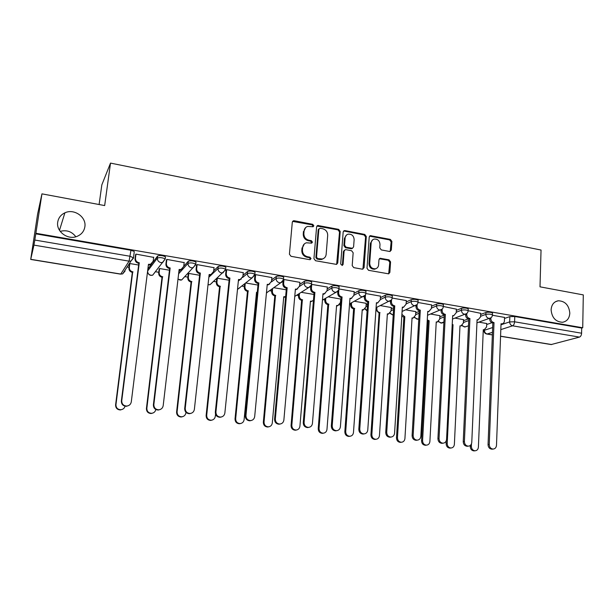 <?xml version="1.0" encoding="UTF-8"?>
<svg xmlns="http://www.w3.org/2000/svg" width="614" height="614" viewBox="0 0 614 614"><rect width="100%" height="100%" fill="white"/><g stroke="black" fill="none" stroke-linecap="round" stroke-linejoin="round"><path stroke-width="0.92" d="M313.846 225.791L312.733 224.325L294.221 220.733L293.423 220.764L292.31 222.153L289.417 254.188L291.028 256.307L309.725 259.684L311.052 258.655L309.94 257.189L307.537 256.752C304.168 255.792 302.464 253.544 302.426 250.028L302.656 247.358C302.971 244.986 304.222 243.466 306.409 242.791L311.636 243.152L312.457 242.154L311.344 240.688L308.949 240.243C305.595 239.26 303.899 237.027 303.861 233.535L304.091 230.887C304.39 228.592 305.588 227.103 307.698 226.412L313.056 226.766L313.846 225.791M313.071 226.758L312.104 224.847L292.571 221.385M310.231 259.668L310.423 259.116L309.303 257.65L306.908 257.212L307.537 256.752M311.659 243.144L310.707 241.179L308.32 240.734L308.949 240.243M551.111 309.817C551.894 317.745 555.708 321.889 562.531 322.273C566.991 321.414 569.416 318.374 569.815 313.148C568.978 305.166 565.11 301.037 558.226 300.776C553.897 301.674 551.525 304.69 551.111 309.817M57.739 222.015C55.889 231.539 67.893 240.366 77.095 236.352C81.485 234.494 84.072 231.324 84.855 226.842C86.681 217.126 74.164 208.276 64.892 212.828C60.878 214.731 58.499 217.793 57.739 222.015M151.612 264.028L147.867 269.062M389.583 251.479L391.325 250.075L391.893 241.432L390.374 239.406L370.326 235.661L369.214 237.042L367.003 268.264L368.546 270.313L388.677 273.844L389.875 272.409L390.558 261.856L389.03 259.829L380.12 258.287L378.961 259.707L378.6 264.949C378.362 267.013 377.303 268.287 375.423 268.786C371.938 268.863 370.035 267.044 369.712 263.322L371.163 242.783C371.386 240.826 372.383 239.59 374.149 239.069C377.687 238.892 379.636 240.696 379.997 244.479L379.767 247.879L381.294 249.913L389.583 251.479M30.738 259.323L120.774 274.051L129.063 261.15L33.947 245.109L30.708 259.438L37.584 214.217L41.944 193.855L104.664 205.567L110.512 163.101L541.041 250.044L540.005 286.83L583.3 294.904L582.724 327.761L35.881 233.274L34.806 240.036L130.183 256.284L133.614 257.957L130.989 261.027L133.514 257.496L134.19 252.277M41.944 193.855L35.881 233.274M340.21 231.432L338.652 229.36L317.722 225.468L316.609 226.858L313.931 258.64L315.527 260.735L336.533 264.404L337.746 262.953L340.21 231.432L339.534 231.923L337.976 229.866L316.901 226.044M344.999 230.595L364.77 234.433L366.305 236.482L364.071 267.727L362.268 269.178L353.764 267.643L352.198 265.578L353.157 252.791L351.599 250.735L345.935 249.675L345.275 249.691L344.109 251.111L343.08 264.457L342.236 265.471L340.693 264.028L343.172 232L344.293 230.611L344.999 230.595L344.316 231.094L364.056 234.924L364.77 234.433M486.695 324.514L491.898 322.741M504.508 318.443L509.85 316.624L509.658 321.897L514.586 321.797L581.596 333.21C581.435 335.267 580.721 336.564 579.47 337.101L551.149 344.554M75.837 236.766C71.838 231.516 66.627 229.713 60.195 231.371M127.106 267.006L129.04 267.328M155.396 271.718L158.78 272.278M184.806 276.615L187.899 277.129M213.626 281.412L216.42 281.872M241.855 286.109L244.357 286.523M269.523 290.714L271.733 291.082M296.639 295.227L298.558 295.549M323.217 299.647L324.86 299.924M349.543 304.03L350.64 304.214M99.1 204.531L101.84 184.845L110.512 163.101M582.724 327.761L581.688 328.053L581.596 333.21M33.947 245.109L34.806 240.036M153.669 257.389L135.917 254.104L135.564 254.856M184.185 262.585L166.816 259.4L166.379 260.136M169.456 270.198L159.556 268.541L159.156 269.216M214.048 267.681L197.056 264.588L196.534 265.302M199.604 275.256L188.721 273.43L188.245 274.09M243.267 272.67L226.635 269.661L226.052 270.352M271.872 277.566L255.601 274.635L254.933 275.302M299.885 282.356L283.952 279.493L283.392 279.892M327.316 287.053L311.544 284.366M340.693 299.049L328.137 296.831M354.186 291.658L339.043 288.948M366.22 303.324L354.516 301.259M380.511 296.163L365.921 293.553M391.256 307.522L380.373 305.595M406.314 300.584L392.246 298.066M415.808 311.636L405.724 309.847M431.604 304.92L418.042 302.495M439.9 315.673L430.591 314.023M456.394 309.164L443.323 306.478C441.489 305.572 439.233 305.388 436.562 305.941L431.427 308.09M463.539 319.641L454.974 318.113M480.708 313.332L468.137 310.722C466.371 309.847 464.138 309.679 461.444 310.208L456.248 312.227M463.486 320.692L468.451 318.881M480.662 314.429L485.927 312.503L485.851 314.391C488.552 313.884 490.755 314.046 492.466 314.882L492.443 315.22M439.839 316.809L444.267 315.074M456.34 310.339L461.536 308.305L461.444 310.208C461.544 312.342 462.542 313.677 464.445 314.207L465.297 314.222C467.047 313.716 467.998 312.549 468.137 310.722L468.221 308.819C466.456 307.944 464.23 307.767 461.536 308.305M415.739 312.864L419.232 311.39M431.535 306.186L436.661 304.022L436.562 305.941C436.638 308.09 437.652 309.441 439.593 309.986L440.499 310.001C442.241 309.479 443.178 308.305 443.323 306.478L443.423 304.552C441.589 303.646 439.34 303.462 436.661 304.022M391.172 308.85L393.674 307.706M406.23 301.965L411.28 299.647L411.165 301.589C413.828 301.013 416.115 301.205 418.019 302.149L417.988 302.548M366.121 304.774L367.594 304.037M380.411 297.667L385.392 295.188L385.262 297.145C387.91 296.554 390.22 296.746 392.2 297.729L392.169 298.158M340.57 300.637L340.954 300.43M354.063 293.308L358.967 290.637L358.822 292.617C361.446 291.995 363.795 292.203 365.852 293.223L365.814 293.676M327.17 288.879L331.99 285.994L331.836 287.989C334.438 287.344 336.817 287.559 338.966 288.626L338.92 289.102M299.701 284.397L304.452 281.25L304.283 283.261C306.87 282.593 309.279 282.824 311.513 283.937L311.467 284.435M271.657 279.877L276.331 276.415L276.139 278.441C278.702 277.751 281.151 277.981 283.491 279.147L283.43 279.669M242.998 275.325L247.603 271.465C250.144 270.736 252.63 270.989 255.063 272.209L255.01 272.762M213.71 270.789L218.262 266.415C220.771 265.655 223.296 265.916 225.845 267.197L225.783 267.773M183.755 266.315L188.275 261.249C190.754 260.459 193.326 260.735 195.989 262.078L195.92 262.7M178.858 271.802L180.386 270.091M152.855 262.362L157.621 255.969C160.07 255.155 162.687 255.439 165.473 256.844L165.396 257.527M504.547 317.423L492.443 315.258M138.649 265.025L129.769 263.536M486.733 323.532L478.897 322.127M492.528 313.332L492.535 312.994C490.832 312.158 488.629 311.989 485.927 312.503M443.408 304.935L443.423 304.552M418.111 300.607L418.134 300.208C416.223 299.256 413.943 299.072 411.28 299.647M392.3 296.201L392.323 295.771C390.343 294.789 388.033 294.59 385.392 295.188M365.959 291.704L365.99 291.251C363.933 290.222 361.592 290.015 358.967 290.637M339.082 287.114L339.12 286.638C336.971 285.564 334.599 285.349 331.99 285.994M311.643 282.425L311.682 281.926C309.448 280.805 307.038 280.583 304.452 281.25M283.622 277.643L283.676 277.121C281.342 275.947 278.894 275.709 276.331 276.415M581.688 328.053L514.77 316.509L509.85 316.624M35.758 233.834L130.966 250.266L134.289 251.494M229.106 280.207L217.287 278.226M257.987 285.057L245.738 283M286.262 289.8L273.76 287.705M313.946 294.451L301.221 292.31M305.603 227.61L304.091 230.887M308.32 240.734C304.974 239.752 303.278 237.518 303.239 234.034L303.469 231.394M304.306 243.927L302.656 247.358M306.908 257.212C303.546 256.253 301.842 254.012 301.804 250.497L302.034 247.833M336.664 264.365L339.534 231.923M320.17 228.262L318.858 229.252L316.532 257.12L317.645 258.586L322.296 259.001C324.553 258.356 325.842 256.813 326.149 254.388L327.692 235.392C327.638 231.938 325.965 229.72 322.665 228.738L320.17 228.262M318.996 228.784L318.213 229.759L318.858 229.252M323.655 258.471L321.644 259.453L319.51 259.499L317.001 259.039L315.888 257.581L318.213 229.759M362.928 269.155L365.591 236.966L364.056 234.924M344.469 250.182L343.418 251.571L342.397 264.895L343.08 264.457M342.19 265.478L342.397 264.895M354.14 239.613C353.771 235.761 351.768 233.942 348.13 234.157C346.365 234.702 345.36 235.945 345.122 237.887L344.561 245.163L346.127 247.227L352.444 248.279L353.595 246.866L354.14 239.613M346.496 235.024L344.439 238.37L345.122 237.887M352.536 248.256L351.085 248.754L345.436 247.695L343.878 245.638L344.439 238.37M344.316 231.094L343.487 231.148M372.614 239.836L370.434 243.259L371.163 242.783M376.198 268.541L374.678 269.208C371.209 269.293 369.306 267.474 368.991 263.759L370.434 243.259M388.677 273.844L389.798 262.293L388.278 260.267L379.352 258.74M390.197 251.471L391.133 241.901L389.614 239.882L369.551 236.152M129.838 263.552L129.331 267.481C129.278 269.761 130.406 271.204 132.716 271.818L115.962 404.634C115.969 407.803 117.573 409.5 120.774 409.73C122.992 409.477 124.419 408.302 125.056 406.192M122.777 409.162L120.405 409.96C117.213 409.73 115.609 408.034 115.601 404.879L132.325 272.386C130.014 271.779 128.894 270.337 128.948 268.057L129.331 267.481M129.477 263.982L128.948 268.057M132.609 272.432L133 271.864M135.986 254.112L135.464 258.195C135.41 260.559 136.584 262.071 138.979 262.708L138.557 263.322C136.162 262.685 134.996 261.18 135.049 258.816L135.594 254.587M152.264 263.222L150.131 264.864L148.373 264.979M128.825 405.463L126.354 406.299C123.03 406.054 121.365 404.288 121.357 401.003L138.856 263.375M139.278 262.761L121.741 400.735C121.756 404.035 123.429 405.8 126.753 406.054C129.285 405.731 130.79 404.334 131.289 401.871L148.458 264.312L150.583 264.258L153.193 261.211L153.7 257.151M159.617 268.548L159.141 272.439C159.103 274.704 160.216 276.131 162.48 276.73L146.861 408.264C146.884 411.372 148.45 413.053 151.551 413.306C153.876 413.038 155.296 411.764 155.826 409.5M153.093 412.961L151.105 413.521C148.012 413.268 146.454 411.595 146.431 408.494L162.019 277.282C159.755 276.684 158.65 275.256 158.688 273L159.141 272.439M159.179 269.009L158.688 273M162.303 277.328L162.764 276.776M188.774 273.445L188.337 277.298C188.306 279.539 189.404 280.951 191.622 281.542L177.101 411.81C177.139 414.864 178.659 416.53 181.675 416.799C184.039 416.522 185.451 415.21 185.896 412.846L185.958 412.286M182.865 416.591L181.153 417.006C178.152 416.737 176.632 415.079 176.594 412.032L191.092 282.072C188.882 281.488 187.792 280.076 187.815 277.843L188.337 277.298M188.268 273.913L187.815 277.843M191.368 282.118L191.898 281.588M166.885 259.415L166.394 263.452C166.356 265.801 167.515 267.29 169.863 267.919L169.364 268.51C167.023 267.881 165.872 266.399 165.91 264.058L166.409 259.914M182.581 268.656L180.585 270.037L179.05 270.145M160.323 409.454L158.243 410.045C155.027 409.776 153.408 408.034 153.385 404.81L169.656 268.564M170.155 267.965L153.853 404.557C153.884 407.788 155.503 409.546 158.727 409.814C161.221 409.507 162.702 408.126 163.186 405.67L179.127 269.485L181.107 269.454L183.739 266.399L184.208 262.385M197.109 264.596L196.657 268.602C196.633 270.92 197.769 272.393 200.072 273.015L199.504 273.591C197.209 272.969 196.073 271.503 196.096 269.185L196.557 265.11M212.244 273.936L210.387 275.103L209.067 275.195M191.215 413.276L189.427 413.713C186.311 413.429 184.737 411.702 184.691 408.533L199.788 273.637M200.356 273.061L185.244 408.295C185.282 411.472 186.863 413.199 189.987 413.483C192.451 413.207 193.909 411.833 194.369 409.377L209.136 274.542L210.986 274.535L213.634 271.488L214.063 267.504M217.333 278.234L216.926 282.056C216.911 284.274 217.993 285.671 220.165 286.254L206.703 415.287C206.749 418.287 208.23 419.938 211.162 420.222C213.495 419.961 214.877 418.656 215.307 416.292L215.529 414.151M212.068 420.091L210.571 420.413C207.655 420.129 206.174 418.495 206.127 415.494L219.574 286.769C217.402 286.193 216.328 284.796 216.343 282.578L216.926 282.056M216.757 278.71L216.343 282.578M219.843 286.815L220.434 286.301M245.262 283.376L244.932 286.715C244.932 288.91 245.991 290.299 248.125 290.867L235.676 418.687C235.73 421.641 237.181 423.269 240.028 423.568C242.33 423.322 243.689 422.025 244.103 419.677L256.522 292.256L257.274 292.348M257.235 292.794L256.468 292.832M240.719 423.491L239.376 423.752C236.536 423.46 235.093 421.833 235.032 418.886L247.473 291.366C245.347 290.798 244.288 289.417 244.288 287.222L244.932 286.715M244.618 283.891L244.288 287.222M247.741 291.412L248.394 290.913M272.631 288.511L272.37 291.282C272.378 293.461 273.43 294.827 275.517 295.388L264.043 422.018C264.112 424.934 265.532 426.538 268.303 426.845C270.574 426.615 271.902 425.325 272.294 422.985L283.752 296.746L285.64 296.662M285.625 296.777L283.699 297.314M268.817 426.799L267.589 427.022C264.826 426.715 263.406 425.111 263.337 422.202L274.811 295.871C272.723 295.311 271.68 293.945 271.664 291.773L272.37 291.282M271.925 289.01L271.664 291.773M275.072 295.917L275.778 295.434M226.689 269.669L226.274 273.637C226.259 275.939 227.38 277.39 229.636 278.004L228.999 278.556C226.75 277.95 225.63 276.5 225.645 274.205L226.067 270.191M241.302 279.055L238.447 280.137M221.501 416.952L219.935 417.29C216.911 416.99 215.368 415.287 215.314 412.171L229.275 278.602M229.912 278.05L215.936 411.948C215.99 415.072 217.533 416.783 220.572 417.083C222.989 416.814 224.417 415.455 224.862 413.007L238.508 279.5L240.235 279.5L242.883 276.461L243.282 272.516M255.639 274.635L255.255 278.564C255.263 280.844 256.36 282.279 258.571 282.877L257.865 283.422C255.662 282.824 254.564 281.389 254.564 279.117L254.948 275.149M269.761 284.036L267.197 284.973M251.18 420.521L249.783 420.797C246.836 420.483 245.331 418.802 245.27 415.732L258.141 283.468M258.847 282.924L245.961 415.517C246.03 418.594 247.534 420.283 250.481 420.598C252.868 420.344 254.273 418.994 254.687 416.553L267.259 284.343L268.878 284.366L271.518 281.327L271.887 277.428M283.99 279.5L283.63 283.392C283.653 285.648 284.735 287.068 286.899 287.659L286.132 288.181C283.975 287.59 282.893 286.17 282.877 283.921L283.169 280.713M297.652 288.887L295.349 289.701M280.268 423.99L278.986 424.22C276.123 423.906 274.65 422.232 274.573 419.216L286.4 288.227M287.168 287.705L275.333 419.017C275.417 422.041 276.891 423.714 279.754 424.036C282.102 423.798 283.476 422.463 283.875 420.03L295.403 289.094L296.93 289.125L299.555 286.101L299.893 282.225M299.463 293.431L299.256 295.756C299.279 297.913 300.315 299.271 302.364 299.824L291.827 425.279C291.911 428.15 293.3 429.746 296.002 430.053C298.235 429.831 299.532 428.557 299.916 426.223L310.438 301.152L311.828 301.182L313.455 300.307M312.396 301.013L310.385 301.704M296.362 430.03L295.227 430.222C292.533 429.907 291.143 428.319 291.067 425.456L301.597 300.292C299.555 299.739 298.519 298.389 298.496 296.232L299.256 295.756M298.703 293.914L298.496 296.232M301.858 300.33L302.625 299.862M311.743 284.259L311.421 288.112C311.452 290.353 312.518 291.757 314.637 292.341L313.815 292.84C311.697 292.264 310.63 290.859 310.6 288.626L310.807 286.178M324.975 293.615L322.926 294.336M308.758 427.375L307.568 427.574C304.782 427.252 303.347 425.602 303.255 422.624L314.076 292.886M314.905 292.379L304.083 422.432C304.168 425.418 305.611 427.075 308.405 427.398C310.707 427.167 312.058 425.847 312.442 423.43L322.972 293.745L324.407 293.776L327.016 290.767L327.323 286.938M325.773 298.181L325.62 300.139C325.65 302.28 326.671 303.623 328.682 304.168L319.05 428.472C319.134 431.304 320.5 432.885 323.133 433.2C325.328 432.985 326.61 431.719 326.97 429.401L336.587 305.473L337.907 305.511L340.417 302.602L340.701 298.941M338.352 305.396L336.549 306.002M323.371 433.192L322.304 433.354C319.671 433.039 318.313 431.465 318.221 428.641L327.861 304.621C325.857 304.076 324.837 302.74 324.806 300.607L325.62 300.139M324.959 298.65L324.806 300.607M328.114 304.659L328.935 304.206M338.913 289.171L338.636 292.74C338.675 294.958 339.734 296.347 341.806 296.923L340.923 297.406C338.859 296.838 337.8 295.449 337.761 293.239L337.915 291.266M351.761 298.227L349.926 298.872M336.672 430.683L335.559 430.859C332.842 430.529 331.43 428.894 331.33 425.962L341.184 297.452M342.067 296.961L332.212 425.778C332.32 428.726 333.732 430.36 336.449 430.69C338.721 430.475 340.033 429.163 340.402 426.753L349.972 298.297L351.323 298.343L353.91 295.342L354.194 291.543M351.576 302.786L351.454 304.444C351.5 306.563 352.505 307.89 354.478 308.428L345.713 431.604C345.812 434.397 347.156 435.955 349.727 436.278C351.883 436.078 353.134 434.819 353.472 432.517L362.237 309.702L363.48 309.748L365.975 306.854L366.228 303.224M363.81 309.671L362.199 310.216M349.85 436.278L348.836 436.424C346.273 436.109 344.938 434.551 344.838 431.765L353.61 308.865C351.638 308.328 350.632 307.008 350.594 304.889L351.454 304.444M350.709 303.239L350.594 304.889M353.856 308.903L354.723 308.466M365.468 294.804L365.299 297.276C365.345 299.471 366.389 300.852 368.423 301.413L367.487 301.881C365.46 301.32 364.417 299.947 364.363 297.759L364.478 296.14M378.024 302.733L376.39 303.308M364.025 433.914L362.958 434.075C360.311 433.737 358.929 432.126 358.814 429.232L367.74 301.927M368.676 301.451L359.758 429.063C359.873 431.964 361.255 433.576 363.91 433.914C366.136 433.707 367.425 432.409 367.771 430.015L376.42 302.756L377.702 302.809L380.266 299.824L380.519 296.055M376.889 307.261L376.796 308.658C376.85 310.761 377.84 312.073 379.774 312.603L371.846 434.674C371.961 437.429 373.274 438.972 375.783 439.294C377.902 439.102 379.13 437.859 379.46 435.564L387.38 313.854L388.562 313.9L391.026 311.029L391.264 307.422M388.792 313.854L387.35 314.353M375.822 439.294L374.847 439.44C372.337 439.11 371.033 437.575 370.917 434.819L379.099 313.063L375.929 310.009M379.099 313.063L380.02 312.641M391.548 299.778L391.417 301.72C391.486 303.892 392.515 305.258 394.51 305.81L393.52 306.263C391.525 305.718 390.504 304.352 390.435 302.188L390.527 300.852M403.774 307.138L402.316 307.66M394.756 305.849L386.736 432.271C386.858 435.134 388.217 436.731 390.803 437.076L389.798 437.222C387.211 436.884 385.853 435.288 385.73 432.433L393.766 306.309M389.798 437.222L390.803 437.076C392.991 436.869 394.249 435.579 394.579 433.2L402.347 307.13L403.559 307.184L406.092 304.214L406.314 300.484M401.901 314.399L404.826 316.732L397.465 437.675C397.588 440.407 398.877 441.926 401.326 442.257C403.413 442.072 404.611 440.837 404.925 438.549L412.048 317.929L413.168 317.975L415.609 315.12L415.816 311.544M413.306 317.952L412.025 318.405M401.241 442.272L400.336 442.387C397.895 442.065 396.606 440.537 396.483 437.82L403.858 317.146L401.794 316.141M403.858 317.146L404.826 316.732M417.113 304.521L417.021 306.071C417.098 308.228 418.111 309.579 420.068 310.124L419.032 310.561C417.075 310.016 416.062 308.673 415.993 306.524L416.054 305.411M429.017 311.452L427.728 311.92M417.013 440.184L416.085 440.307C413.56 439.962 412.232 438.388 412.101 435.564L419.27 310.6M420.314 310.162L413.153 435.41C413.291 438.242 414.619 439.824 417.152 440.161C419.301 439.969 420.529 438.695 420.843 436.324L427.751 311.413L428.902 311.467L431.404 308.52L431.604 304.82M427.283 319.902L429.155 320.754L422.578 440.622C422.716 443.316 423.975 444.828 426.377 445.158C428.426 444.981 429.6 443.753 429.892 441.481L436.247 321.92L437.314 321.974L439.716 319.126L439.908 315.588M437.36 321.966L436.224 322.373M426.147 445.188L425.341 445.28C422.946 444.95 421.68 443.446 421.549 440.76L428.142 321.153L427.229 320.915M428.142 321.153L429.155 320.754M442.187 309.088L442.126 310.339C442.21 312.48 443.208 313.808 445.127 314.345L444.037 314.775C442.126 314.238 441.128 312.91 441.044 310.776L441.09 309.847M453.784 315.673L452.633 316.095L453.754 315.673L456.217 312.741L456.402 309.072M442.671 443.231L441.842 443.323C439.378 442.986 438.074 441.42 437.928 438.634L444.275 314.813M445.365 314.383L439.033 438.496C439.179 441.282 440.491 442.847 442.955 443.193C445.066 443.009 446.271 441.742 446.57 439.386L452.656 315.619L453.754 315.673M452.226 324.499L453.032 324.691L447.207 443.515C447.353 446.178 448.588 447.675 450.937 448.005C452.955 447.829 454.099 446.616 454.375 444.359L459.986 325.842L461.007 325.896L463.378 323.064L463.539 319.556M450.584 448.043L449.855 448.12C447.514 447.79 446.271 446.294 446.132 443.638L446.271 440.798M452.196 324.998L453.032 324.691M452.487 319.05L466.778 313.516L466.732 314.529C466.824 316.64 467.814 317.96 469.695 318.489L468.559 318.904C466.678 318.382 465.696 317.062 465.604 314.951L465.642 314.153M478.03 319.825L477.063 320.193M467.837 446.209L467.085 446.286C464.675 445.941 463.393 444.398 463.24 441.643L468.797 318.942M469.933 318.528L464.399 441.512C464.552 444.267 465.834 445.818 468.252 446.163C470.324 445.987 471.498 444.728 471.775 442.387L477.078 319.733L478.122 319.794L480.555 316.878L480.708 313.247M471.468 443.853L471.36 446.355C471.514 448.98 472.734 450.461 475.029 450.791C477.009 450.622 478.129 449.417 478.398 447.176L483.287 329.687L484.254 329.741L486.595 326.932L486.741 323.448M484.085 329.795L483.272 330.094M474.561 450.837L473.901 450.899C471.613 450.569 470.393 449.095 470.24 446.47L470.286 445.465M490.893 317.837L490.862 318.628C490.962 320.723 491.937 322.035 493.786 322.557L492.612 322.956C490.763 322.434 489.795 321.13 489.688 319.042L489.719 318.351M501.799 323.908L501.016 324.2M492.505 449.126L491.829 449.187C489.473 448.842 488.214 447.314 488.053 444.597L492.835 322.995M494.017 322.596L489.251 444.467C489.419 447.192 490.678 448.727 493.042 449.072C495.076 448.895 496.227 447.652 496.488 445.327L501.032 323.778L502.029 323.831C503.465 323.555 504.263 322.588 504.416 320.938L504.554 317.331M312.104 224.847L312.733 224.325M309.303 257.65L309.94 257.189M310.707 241.179L311.344 240.688M147.613 271.058L157.361 258.08C159.809 257.266 162.434 257.558 165.22 258.947L162.664 262.493L160.868 262.592C158.489 261.948 157.314 260.443 157.361 258.08L157.621 255.969M147.897 269.009L147.644 271.004C147.598 273.253 148.703 274.673 150.967 275.272L152.679 275.172L154.789 272.493M484.431 329.71L484.408 330.263L492.658 327.531M500.993 324.768L509.658 321.897C509.774 323.992 510.748 325.305 512.583 325.819L500.817 329.611M492.474 332.297L487.201 333.993L492.374 334.845M500.564 336.18L551.664 344.546M579.47 337.101L512.583 325.819C513.734 325.243 514.402 323.9 514.586 321.797L514.77 316.509M463.401 322.503L468.72 320.585M480.578 316.294L485.851 314.391C485.95 316.502 486.94 317.822 488.805 318.351L489.611 318.367C491.377 317.875 492.328 316.709 492.466 314.882L492.535 312.994M439.747 318.635L444.168 316.916M415.632 314.698L419.124 313.24M391.049 310.699L393.559 309.563M406.115 303.876L411.165 301.589C411.242 303.761 412.263 305.12 414.243 305.672L415.202 305.688C416.929 305.15 417.873 303.976 418.019 302.149L418.134 300.208M365.99 306.639L367.464 305.918M380.281 299.601L385.262 297.145C385.323 299.34 386.359 300.714 388.378 301.274L389.399 301.282C391.118 300.737 392.047 299.555 392.2 297.729L392.323 295.771M340.425 302.525L340.808 302.318M353.917 295.257L358.822 292.617C358.875 294.827 359.927 296.217 361.984 296.792L363.074 296.792C364.77 296.232 365.698 295.042 365.852 293.223L365.99 291.251M327.009 290.844L331.836 287.989C331.875 290.222 332.942 291.627 335.044 292.21L336.203 292.203C337.884 291.627 338.805 290.437 338.966 288.626L339.12 286.638M299.517 286.393L304.283 283.261C304.306 285.518 305.388 286.938 307.537 287.529L308.773 287.513C310.438 286.93 311.352 285.733 311.513 283.937L311.682 281.926M271.419 281.91L276.139 278.441C276.154 280.713 277.259 282.156 279.447 282.755L280.775 282.732C282.417 282.125 283.323 280.936 283.491 279.147L283.676 277.121M242.63 277.482L247.404 273.514C249.936 272.793 252.431 273.038 254.864 274.258L254.802 274.811M238.355 281.035L239.514 280.068M247.603 271.465L247.404 273.514C247.404 275.809 248.517 277.267 250.75 277.873L252.177 277.835L254.864 274.258L255.063 272.209M208.844 277.244L218.039 268.479C220.549 267.727 223.082 267.988 225.622 269.262L225.553 269.845M218.262 266.415L218.039 268.479C218.024 270.805 219.16 272.271 221.439 272.892L222.974 272.839L225.622 269.262L225.845 267.197M178.62 273.806L188.03 263.337C190.517 262.554 193.088 262.83 195.751 264.158L195.666 264.795M188.275 261.249L188.03 263.337C188.007 265.678 189.15 267.167 191.484 267.796L193.149 267.727L195.751 264.158L195.989 262.078M195.789 264.665L181.637 279.992L180.055 280.068L178.006 279.063M184.116 277.351L181.637 279.992L177.983 279.232M225.63 269.784L210.019 284.712L208.031 284.65M212.383 282.547L210.019 284.712L208.016 284.789M254.833 274.788L252.177 277.835L237.495 289.394M240.043 287.559L237.495 289.417M283.392 279.884L280.775 282.732L266.445 292.893M267.144 292.402L266.415 293.231M311.283 285.134L308.773 287.513L294.758 296.416M338.567 290.238L336.203 292.203L322.457 300.085M365.261 295.18L349.558 303.846M339.826 304.291L340.555 305.642M391.402 299.977L376.09 307.637M365.23 308.742L367.118 310.799M417.021 304.621L402.078 311.452M393.198 315.189L390.151 313.079M442.141 309.134L427.544 315.266M418.794 318.881L417.059 319.157L414.603 317.3M443.438 322.143L440.929 323.094L438.596 321.421M490.947 317.791L476.948 322.818M466.11 326.617L464.345 326.955L462.15 325.451M130.966 250.266L129.063 261.15L130.989 261.027L122.608 273.928L125.102 271.012L124.274 271.365M492.367 334.945L486.833 334.039C485.075 333.648 484.131 332.55 484.009 330.746L484.408 330.263C484.5 332.266 485.436 333.509 487.201 333.993L486.741 334.024M120.774 274.051L122.608 273.928L120.774 274.051M303.239 234.034L303.861 233.535M301.804 250.497L302.426 250.028M293.622 221.255L294.221 220.733M337.071 263.398L337.746 262.953M317.837 225.96L318.474 225.445M337.976 229.866L338.652 229.36M315.888 257.581L316.532 257.12M317.001 259.039L317.645 258.586M319.51 259.499L320.155 259.047M365.591 236.966L366.305 236.482M363.35 268.157L364.071 267.727M343.418 251.571L344.109 251.111M343.878 245.638L344.561 245.163M345.436 247.695L346.127 247.227M351.085 248.754L351.784 248.294M368.991 263.759L369.712 263.322M379.982 258.724L380.726 258.279M388.278 260.267L389.03 259.829M389.798 262.293L390.558 261.856M389.115 272.823L389.875 272.409M370.265 236.129L370.994 235.646M389.614 239.882L390.374 239.406M391.133 241.901L391.893 241.432M390.565 250.527L391.325 250.075M132.325 272.386L132.716 271.818M138.979 262.708L138.557 263.322M135.464 258.195L135.049 258.816M148.757 264.358L148.388 264.857M121.741 400.735L121.357 401.003M162.019 277.282L162.48 276.73M146.431 408.494L146.861 408.264M191.092 282.072L191.622 281.542M176.594 412.032L177.101 411.81M169.863 267.919L169.364 268.51M166.394 263.452L165.91 264.058M179.418 269.531L179.081 269.922M153.853 404.557L153.385 404.81M200.072 273.015L199.504 273.591M196.657 268.602L196.096 269.185M185.244 408.295L184.691 408.533M219.574 286.769L220.165 286.254M206.127 415.494L206.703 415.287M247.473 291.366L248.125 290.867M235.032 418.886L235.676 418.687M274.811 295.871L275.517 295.388M263.337 422.202L264.043 422.018M229.636 278.004L228.999 278.556M226.274 273.637L225.645 274.205M215.936 411.948L215.314 412.171M258.571 282.877L257.865 283.422M255.255 278.564L254.564 279.117M245.961 415.517L245.27 415.732M286.899 287.659L286.132 288.181M283.63 283.392L282.877 283.921M275.333 419.017L274.573 419.216M301.597 300.292L302.364 299.824M291.067 425.456L291.827 425.279M314.637 292.341L313.815 292.84M311.421 288.112L310.6 288.626M304.083 422.432L303.255 422.624M327.861 304.621L328.682 304.168M318.221 428.641L319.05 428.472M341.806 296.923L340.923 297.406M338.636 292.74L337.761 293.239M332.212 425.778L331.33 425.962M353.61 308.865L354.478 308.428M344.838 431.765L345.713 431.604M368.423 301.413L367.487 301.881M365.299 297.276L364.363 297.759M359.758 429.063L358.814 429.232M375.998 309.034L376.796 308.658M378.853 313.025L379.774 312.603M370.917 434.819L371.846 434.674M394.51 305.81L393.52 306.263M391.417 301.72L390.435 302.188M386.736 432.271L385.73 432.433M403.621 317.108L404.588 316.694M396.483 437.82L397.465 437.675M420.068 310.124L419.032 310.561M417.021 306.071L415.993 306.524M413.153 435.41L412.101 435.564M427.912 321.114L428.925 320.715M421.549 440.76L422.578 440.622M445.127 314.345L444.037 314.775M442.126 310.339L441.044 310.776M439.033 438.496L437.928 438.634M452.203 324.875L452.81 324.652M446.132 443.638L447.207 443.515M469.695 318.489L468.559 318.904M466.732 314.529L465.604 314.951M464.399 441.512L463.24 441.643M470.24 446.47L471.36 446.355M493.786 322.557L492.612 322.956M490.862 318.628L489.688 319.042M489.251 444.467L488.053 444.597M165.473 256.844L165.22 258.947L152.679 275.172C150.376 275.763 148.772 274.957 147.859 272.746M339.649 304.513L340.524 306.01M365.015 308.972L367.103 310.991M389.898 313.309L393.198 315.228M418.802 318.812L417.934 319.165L414.312 317.53M443.891 322.296L441.742 323.102L438.273 321.644M468.482 325.788L465.12 326.97L461.782 325.666M484.047 329.81L484.016 330.462M500.564 336.288L551.265 344.577M30.708 259.438L120.666 274.151M59.489 230.327L64.892 212.828M555.463 301.712L558.226 300.776M292.824 221.293L293.423 220.764M317.085 225.983L317.722 225.468M321.644 259.453L322.296 259.001M351.745 248.747L352.444 248.279M343.602 231.11L344.293 230.611M374.678 269.208L375.423 268.786M379.375 258.732L380.12 258.287M369.597 236.144L370.326 235.661M150.583 264.258L150.131 264.864M126.753 406.054L126.354 406.299M151.105 413.521L151.551 413.306M181.153 417.006L181.675 416.799M181.107 269.454L180.585 270.037M158.727 409.814L158.243 410.045M210.986 274.535L210.387 275.103M189.987 413.483L189.427 413.713M210.571 420.413L211.162 420.222M239.376 423.752L240.028 423.568M284.497 297.253L285.226 296.769M267.589 427.022L268.303 426.845M240.235 279.5L239.575 280.053M220.572 417.083L219.935 417.29M268.878 284.366L268.149 284.896M250.481 420.598L249.783 420.797M296.93 289.125L296.14 289.639M279.754 424.036L278.986 424.22M311.037 301.651L311.828 301.182M295.227 430.222L296.002 430.053M324.407 293.776L323.555 294.275M308.405 427.398L307.568 427.574M337.063 305.956L337.907 305.511M322.304 433.354L323.133 433.2M351.323 298.343L350.425 298.818M336.449 430.69L335.559 430.859M362.59 310.177L363.48 309.748M348.836 436.424L349.727 436.278M377.702 302.809L376.75 303.27M363.91 433.914L362.958 434.075M387.626 314.322L388.562 313.9M374.847 439.44L375.783 439.294M403.559 307.184L402.554 307.637M412.186 318.382L413.168 317.975M400.336 442.387L401.326 442.257M428.902 311.467L427.851 311.904M417.152 440.161L416.085 440.307M436.285 322.365L437.314 321.974M425.341 445.28L426.377 445.158M442.955 443.193L441.842 443.323M449.855 448.12L450.937 448.005M478.122 319.794L477.063 320.17M468.252 446.163L467.085 446.286M483.272 330.071L484.254 329.741M473.901 450.899L475.029 450.791M502.029 323.831L501.016 324.169M493.042 449.072L491.829 449.187"/></g></svg>
